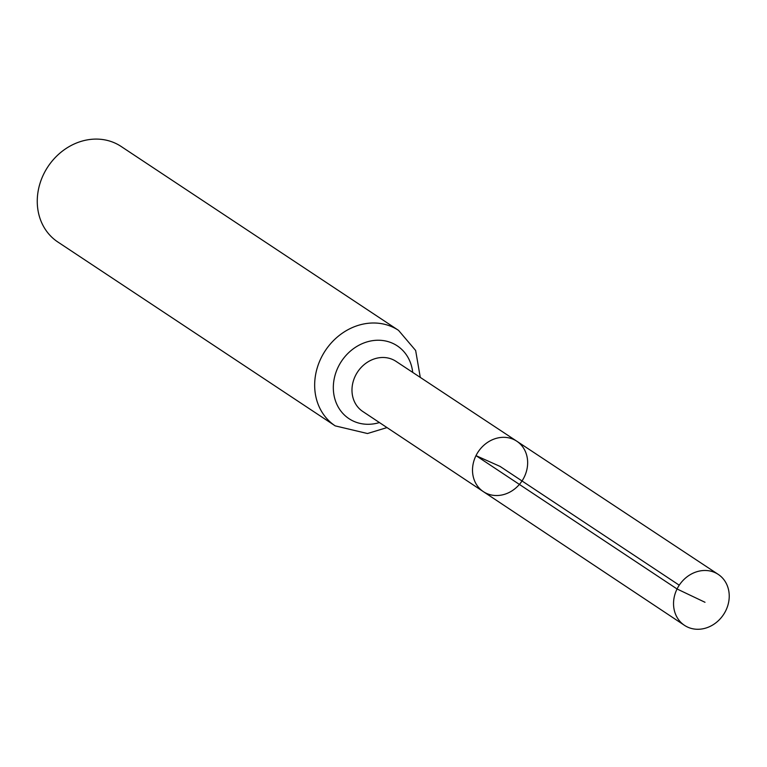 <?xml version="1.0" encoding="UTF-8"?>
<svg xmlns="http://www.w3.org/2000/svg" width="767" height="767" viewBox="0 0 767 767"><rect width="100%" height="100%" fill="white"/><g stroke="black" fill="none" stroke-linecap="round" stroke-linejoin="round"><path stroke-width="1.15" d="M483.344 491.628L362.743 411.467A30.076 26.145 123.5 0 1 355.447 375.686A30.076 26.145 123.5 0 1 395.973 361.334L516.776 441.198A30.258 26.308 123.5 0 0 475.991 455.636A30.258 26.308 123.5 0 0 483.344 491.628A30.258 26.308 123.5 0 0 522.011 480.967A30.258 26.308 123.5 0 0 516.776 441.198A30.258 26.308 123.5 0 0 475.991 455.636A30.258 26.308 123.5 0 0 483.344 491.628L684.48 625.335A30.555 26.577 123.5 0 0 725.716 610.781A30.555 26.577 123.5 0 0 718.248 574.397A30.555 26.577 123.5 0 0 677.06 588.979A30.555 26.577 123.5 0 0 684.48 625.335M420.278 377.402L415.647 350.49L398.533 330.366L121.128 146.459A57.304 49.826 123.5 0 0 43.853 173.783A57.304 49.826 123.5 0 0 57.813 241.979L335.217 425.877L367.47 433.528L387.009 427.583M679.246 585.202L500.084 466.422L475.991 455.636L677.06 588.979L704.998 602.277M398.533 330.366A57.304 49.826 123.5 0 0 321.258 357.681A57.304 49.826 123.5 0 0 335.217 425.877M412.704 372.398A43.69 37.986 123.5 0 0 381.036 340.347A43.69 37.986 123.5 0 0 338.352 366.684A43.69 37.986 123.5 0 0 340.519 410.585A43.69 37.986 123.5 0 0 379.444 422.559M516.776 441.198L718.248 574.397"/></g></svg>
